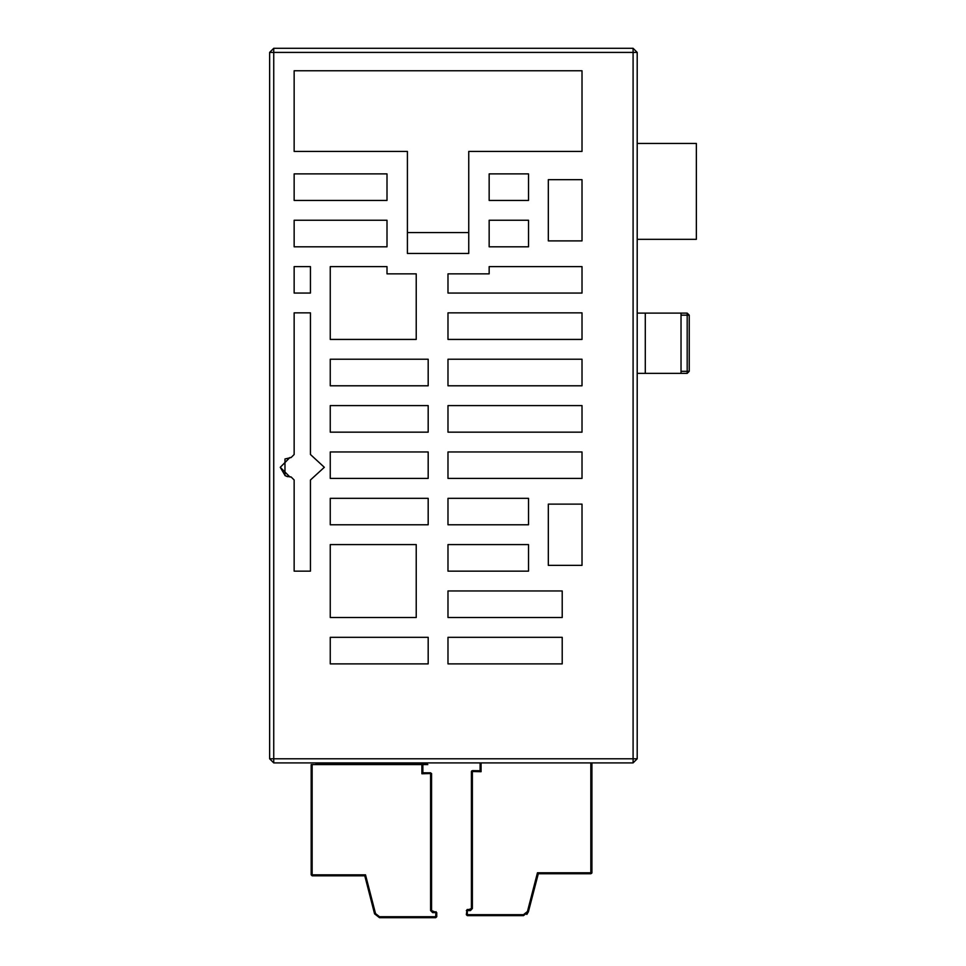 <?xml version="1.0" encoding="UTF-8"?>
<svg xmlns="http://www.w3.org/2000/svg" width="966" height="966" viewBox="0 0 966 966"><rect width="100%" height="100%" fill="white"/><g stroke="black" fill="none" stroke-linecap="round" stroke-linejoin="round"><path stroke-width="1.45" d="M374.603 913.872L375.593 913.619L379.541 916.674L379.541 917.7L374.603 913.872L364.774 875.848L374.603 913.872L364.774 875.848L374.603 913.872L379.541 917.7L435.702 917.7M319.311 875.848L364.774 875.848L312.175 875.848L311.149 874.822L311.149 764.577L312.175 764.577L312.175 875.848L364.774 875.848L364.508 874.822M414.571 763.551L426.779 763.551L414.571 763.551L426.779 763.551L427.793 764.577L421.913 764.577L421.913 773.766L422.927 772.74L430.582 772.74L431.609 773.766L431.609 910.552L436.717 912.592L436.717 916.674L435.69 917.7L435.69 916.674L436.717 916.674M343.111 762.886L343.111 763.804L414.571 763.804L414.583 762.886M343.111 763.551L316.015 763.551L341.022 763.551L341.022 762.886M312.175 875.848L311.149 874.822L365.559 874.822L364.774 875.848M436.717 912.592L432.635 912.592L430.582 910.552L432.635 912.592L430.582 910.552L430.582 772.74M435.992 911.614L435.69 916.674L379.541 916.674M421.913 773.766L431.56 773.464M316.015 764.577L316.015 763.551L317.029 764.577L312.175 764.577M422.927 772.74L422.927 764.577L422.927 772.74M273.728 762.886L633.056 762.886L637.149 758.793L633.056 758.793L633.056 762.886L637.149 758.793L637.149 52.381L633.056 48.3L633.056 758.793L269.647 758.793L273.728 762.886L273.728 48.3L269.647 52.381L637.149 52.381L637.149 758.793M453.392 762.886L627.163 762.886M453.38 762.886L279.633 762.886M286.6 476.347L291.08 476.95L289.957 476.95L280.261 467.254L289.957 457.546L291.08 457.546L289.957 457.546L280.261 467.254L285.224 475.707M637.149 371.294L637.149 315.145M637.149 143.439L696.353 143.439L696.353 239.302L637.149 239.302M687.164 373.335L681.042 373.335L687.164 373.335L687.164 371.294L689.205 371.294L687.164 373.335L689.205 371.294L687.164 373.335L689.205 371.294L689.205 315.145L687.164 315.145L687.164 371.294L681.042 371.294L681.042 373.335L637.149 373.335L637.149 313.105L645.312 313.105L645.312 373.335M681.042 315.145L681.042 313.105L687.164 313.105L687.164 315.145L681.042 315.145L681.042 371.294M681.042 313.105L645.312 313.105M687.164 313.105L689.205 315.145L687.164 313.105M269.647 758.793L269.647 52.381M633.056 48.3L273.728 48.3M468.703 151.408L468.703 253.49L407.459 253.49L407.459 151.408L294.147 151.408L294.147 70.76L582.015 70.76L582.015 151.408L468.703 151.408M489.122 173.868L528.535 173.868L528.535 200.409L489.122 200.409L489.122 173.868M582.015 240.932L548.338 240.932L548.338 179.676L582.015 179.676L582.015 240.932M294.147 200.409L387.04 200.409L387.04 173.868L294.147 173.868L294.147 200.409M447.983 339.44L582.015 339.44L582.015 312.899L447.983 312.899L447.983 339.44M447.983 385.784L582.015 385.784L582.015 359.243L447.983 359.243L447.983 385.784M447.983 432.128L582.015 432.128L582.015 405.587L447.983 405.587L447.983 432.128M447.983 478.472L582.015 478.472L582.015 451.931L447.983 451.931L447.983 478.472M447.983 273.909L489.122 273.909L489.122 266.556L582.015 266.556L582.015 293.096L447.983 293.096L447.983 273.909M387.04 220.212L294.147 220.212L294.147 246.753L387.04 246.753L387.04 220.212M416.237 544.631L416.237 617.515L330.287 617.515L330.287 544.631L416.237 544.631M387.04 273.909L416.237 273.909L416.237 339.44L330.287 339.44L330.287 266.556L387.04 266.556L387.04 273.909M310.484 293.096L294.147 293.096L294.147 266.556L310.484 266.556L310.484 293.096M287.856 476.709L284.958 475.562L284.958 458.935L291.08 457.546L294.147 454.491L294.147 312.899L310.484 312.899L310.484 454.491L324.359 467.254L310.484 480.005L310.484 571.172L294.147 571.172L294.147 480.005L291.08 476.95L286.262 476.214M428.18 385.784L330.287 385.784L330.287 359.243L428.18 359.243L428.18 385.784M428.18 432.128L330.287 432.128L330.287 405.587L428.18 405.587L428.18 432.128M428.18 478.472L330.287 478.472L330.287 451.931L428.18 451.931L428.18 478.472M428.18 524.828L330.287 524.828L330.287 498.287L428.18 498.287L428.18 524.828M447.983 617.515L562.212 617.515L562.212 590.975L447.983 590.975L447.983 617.515M562.212 663.859L562.212 637.318L447.983 637.318L447.983 663.859L562.212 663.859M428.18 637.318L330.287 637.318L330.287 663.859L428.18 663.859L428.18 637.318M548.338 504.095L582.015 504.095L582.015 565.351L548.338 565.351L548.338 504.095M528.535 498.287L528.535 524.828L447.983 524.828L447.983 498.287L528.535 498.287M528.535 544.631L528.535 571.172L447.983 571.172L447.983 544.631L528.535 544.631M528.535 220.212L528.535 246.753L489.122 246.753L489.122 220.212L528.535 220.212M407.459 232.601L468.703 232.601M291.08 457.546L289.957 457.546M316.933 764.577L421.913 764.577M591.856 762.886L591.856 872.781L590.842 873.807L591.784 873.179M590.842 873.807L590.842 872.781L537.446 872.781L538.243 873.807L590.842 873.807L538.243 873.807L528.402 911.832L523.463 915.659L467.327 915.659L523.463 915.659L528.402 911.832L527.424 911.578L523.463 914.633L523.463 915.659M523.463 914.633L467.327 914.633L467.315 915.659L466.3 914.633L467.025 909.574M466.3 910.552L471.408 908.511L471.408 771.725L472.422 770.699L480.078 770.699L472.471 770.663L481.104 770.699M471.444 771.423L481.104 771.725L480.078 770.699L480.078 762.886M472.422 770.699L472.422 908.511L471.408 908.511L470.382 910.552L472.422 908.511L470.382 910.552L467.327 910.552L467.327 914.633L466.3 914.633M538.279 873.807L528.45 911.795L526.82 914.404L528.414 911.795M591.856 764.541L591.82 873.155M467.363 909.537L470.418 909.537M471.782 770.928L472.471 770.699M430.582 910.552L431.609 910.552L432.635 912.592M365.559 874.822L375.593 913.619M426.779 764.577L426.779 763.551M342.049 763.551L342.049 762.886M537.446 872.781L527.424 911.578M591.856 872.781L590.842 872.781L590.842 762.886M481.104 771.725L481.104 762.886"/></g></svg>
